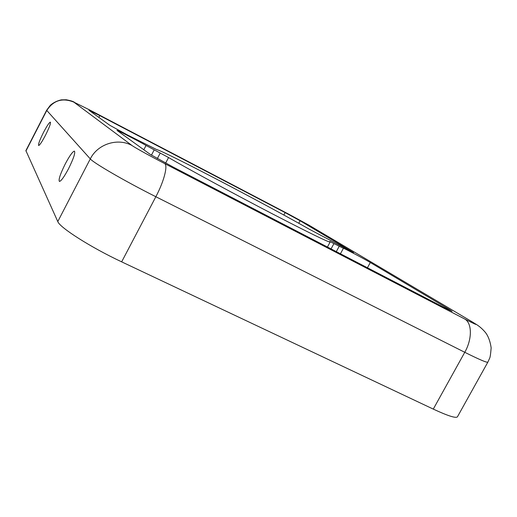 <?xml version="1.0" encoding="UTF-8"?>
<svg xmlns="http://www.w3.org/2000/svg" width="517" height="517" viewBox="0 0 517 517"><rect width="100%" height="100%" fill="white"/><g stroke="black" fill="none" stroke-linecap="round" stroke-linejoin="round"><path stroke-width="0.78" d="M45.477 135.254C42.064 141.71 39.79 145.135 38.652 145.516C38.084 144.43 39.699 140.062 43.512 132.41C46.898 125.986 49.173 122.555 50.349 122.128C50.937 123.162 49.315 127.537 45.477 135.254M68.554 168.678C64.218 176.795 61.18 181.047 59.442 181.454C58.305 179.89 60.25 174.048 65.265 163.921C69.562 155.85 72.606 151.578 74.396 151.113C75.56 152.58 73.608 158.435 68.554 168.678M272.627 213.967C234.369 194.088 187.839 168.826 168.561 157.543L146.04 145.458C138.976 141.309 116.616 129.709 116.991 130.394L150.311 154.434L173.253 167.114L443.644 307.272L452.058 311.312L449.493 309.599L370.308 262.507C364.491 259.004 342.894 247.585 343.301 248.231L329.659 241.458L330.124 242.04C328.476 242.311 309.308 232.954 272.627 213.967M127.176 134.814L156.67 149.575C164.296 151.248 264.82 203.853 309.489 229.309L353.55 252.632L300.106 220.753L285.132 212.616L99.8 115.614L88.969 110.276L109.843 125.301L127.176 134.814M358.895 263.347L341.278 254.215M464.654 318.97L164.645 163.566C150.053 156.024 134.22 147.248 131.958 145.471L73.847 102.133L89.221 109.727L288.156 213.87L308.869 225.128L472.144 321.832C479.149 326.072 476.655 325.115 464.654 318.97C472.105 322.944 472.364 338.99 464.77 352.297C479.265 359.541 486.956 362.824 487.854 362.146L457.448 416.799C455.994 418.479 447.935 415.914 433.285 409.102L121.657 261.848C91.031 247.514 59.675 227.525 57.781 221.56L25.889 150.621L46.614 110.276L50.395 105.19C53.6 102.515 57.258 100.737 61.368 99.859L66.279 99.775C70.441 100.576 73.117 101.384 74.293 102.198M165.64 163.113L168.561 157.543M298.748 223.279L300.106 220.753M283.833 215.046L285.132 212.616M98.876 117.404L99.8 115.614M449.221 310.097L449.493 309.599M143.804 149.749L146.04 145.458M151.436 155.165L154.202 149.878M157.342 158.583L160.251 153.032M331.061 248.916L333.95 243.559M336.308 251.637L339.197 246.292M367.445 267.78L370.308 262.507M308.869 225.128L310.271 225.955M73.847 102.133C62.441 97.519 53.4 100.324 46.737 110.535L25.921 151.048M131.958 145.471C117.669 137.632 97.635 143.978 90.294 158.893L46.614 110.276M164.645 163.566C168.103 165.472 164.005 181.396 155.85 196.731C125.508 181.519 93.273 162.81 90.294 158.893L57.781 221.56M433.285 409.102L464.77 352.297L155.85 196.731L121.657 261.848M327.429 247.036L330.124 242.04M340.444 253.782L343.385 248.341M487.854 362.146L489.605 358.313C490.135 357.57 490.652 354.087 491.15 347.863C490.362 342.325 488.849 337.743 486.6 334.118L485.657 332.767C482.587 329.006 479.149 326.02 475.336 323.804"/></g></svg>
